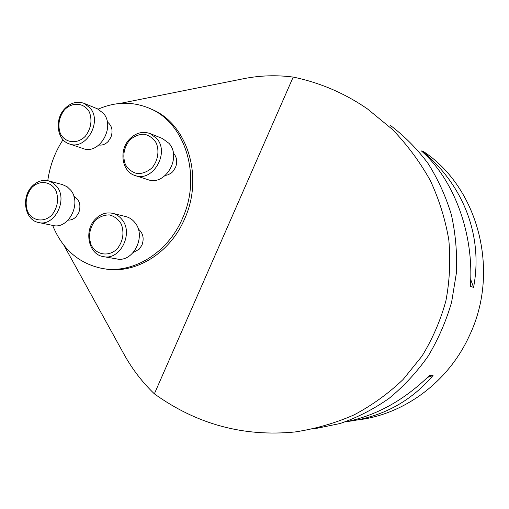 <?xml version="1.0" encoding="UTF-8"?>
<svg xmlns="http://www.w3.org/2000/svg" width="509" height="509" viewBox="0 0 509 509"><rect width="100%" height="100%" fill="white"/><g stroke="black" fill="none" stroke-linecap="round" stroke-linejoin="round"><path stroke-width="0.76" d="M119.857 103.454L243.429 78.742C259.883 75.453 276.47 74.899 293.19 77.082C320.002 82.655 344.758 93.268 367.46 108.92L392.369 129.381C407.295 144.9 419.931 161.938 430.29 180.491C439.191 199.674 445.369 219.513 448.823 239.993C450.669 260.583 449.689 280.879 445.89 300.889C440.514 320.466 432.555 338.86 422.012 356.084L403.071 379.529C388.424 393.508 372.085 405.298 354.048 414.899C335.272 423.125 315.625 428.807 295.105 431.956C243.684 437.021 196.773 424.315 154.367 393.839C142.246 382.176 132.073 368.891 123.852 353.99L63.886 245.243M313.951 428.89L340.133 423.513C357.331 417.558 373.651 409.172 389.092 398.356C403.79 386.255 416.788 372.206 428.094 356.217C438.23 339.325 446.075 321.313 451.617 302.181L456.414 272.881C457.254 253.068 455.568 233.663 451.356 214.677C445.757 196.213 437.963 179.098 427.967 163.332C416.871 148.558 404.191 135.808 389.926 125.08M104.421 268.797L104.58 268.822C134.961 274.631 170.051 253.437 184.703 218.698C203.931 176.687 187.204 123.776 151.924 109.41L149.754 108.442C132.843 101.316 115.645 101.545 98.167 109.142M293.19 77.082L154.367 393.839M357.324 419.957C403.542 414.835 448.2 382.354 469.336 335.819C500.691 270.769 477.881 186.867 422.941 151.186M345.032 421.942C375.604 415.999 403.713 400.558 429.361 375.629L433.044 375.464C410.47 401.906 381.712 417.291 346.769 421.605M421.401 150.938L425.098 153.553C464.093 186.873 483.245 237.359 473.561 287.356L470.373 286.382C474.248 233.644 453.85 179.257 421.401 150.938M433.044 375.464L427.554 377.404M425.098 153.553L425.569 154.851M470.704 279.473L473.561 287.356M52.65 225.398C62.352 249.213 78.882 263.573 102.233 268.466C132.703 274.287 167.894 253.011 182.597 218.132C201.901 175.949 185.13 122.841 149.754 108.442M63.033 139.746C54.934 152.159 49.85 165.8 47.776 180.657M133.282 252.515L139.294 249.136L141.979 245.052C144.321 238.346 143.08 232.995 138.257 229.012M68.174 220.098C71.184 220.232 73.881 219.061 76.261 216.586L78.819 212.603C81.224 205.089 79.576 199.662 73.862 196.309M98.962 145.014C102.417 145.453 105.535 144.232 108.315 141.337L110.911 137.277C113.195 130.635 111.98 125.513 107.265 121.918M165.342 175.44L168.193 174.778L171.368 172.958L172.767 171.673L175.49 167.506C177.616 161.811 176.884 156.957 173.289 152.942M129.553 140.21C123.763 147.877 122.383 156.034 125.424 164.681C128.338 169.402 132.34 172.392 137.424 173.658C142.755 173.639 147.642 171.679 152.102 167.773C157.898 160.787 159.54 150.982 156.263 143.004C153.26 138.289 149.194 135.349 144.079 134.179C138.766 134.293 133.924 136.304 129.553 140.21M135.362 175.618L147.814 179.607C165.107 186.504 182.165 157.491 168.982 143.334L162.466 138.537L150.066 133.549L156.683 138.442C170.07 152.878 152.681 182.559 135.114 175.541C121.804 171.768 118.578 150.231 129.509 139.148C135.763 132.849 142.615 130.985 150.066 133.549M31.577 187.77C26.169 195.068 24.814 202.926 27.518 211.35C32.232 221.161 44.067 222.955 52.033 214.868C57.562 207.481 58.923 199.534 56.117 191.009C51.231 181.172 39.365 179.702 31.577 187.77M38.843 222.554L52.701 225.411C68.359 229.909 82.044 203.339 70.738 190.188L67.137 186.746L62.524 184.627M31.787 186.625C36.864 181.325 42.521 179.41 48.756 180.899L53.152 182.979L56.804 186.485C68.263 199.897 54.323 227.046 38.442 222.471C24.973 220.155 20.92 197.759 31.787 186.625M95.24 220.454C89.546 227.937 88.165 236.061 91.105 244.842C96.188 255.092 108.786 257.14 117.197 248.882C123.025 241.304 124.412 233.077 121.365 224.195C118.444 219.366 114.48 216.268 109.48 214.919C104.275 214.849 99.535 216.694 95.24 220.454M103.772 256.682L116.542 258.877C133.084 263.077 146.77 236.106 134.86 222.535C132.448 219.525 129.49 217.553 125.984 216.618L125.596 216.522M95.285 219.182C100.502 213.888 106.362 211.96 112.871 213.392C116.434 214.346 119.437 216.357 121.886 219.424C133.969 233.275 120.022 260.863 103.212 256.581C88.515 254.475 83.61 230.749 95.285 219.182M64.401 109.906C58.904 117.369 57.549 125.259 60.342 133.562C65.197 143.175 77.285 144.543 85.391 136.189C91.009 128.624 92.371 120.646 89.476 112.254C84.443 102.614 72.323 101.577 64.401 109.906M69.307 143.907L82.986 148.507C99.223 155.264 115.778 126.9 103.384 113.303L97.365 108.786L83.966 103.321L90.068 107.921C102.64 121.772 85.773 150.772 69.307 143.907C56.989 140.255 54.259 119.704 64.522 108.958C70.484 102.773 76.961 100.897 83.966 103.321M62.798 184.697L48.756 180.899M125.984 216.618L112.871 213.392"/></g></svg>
